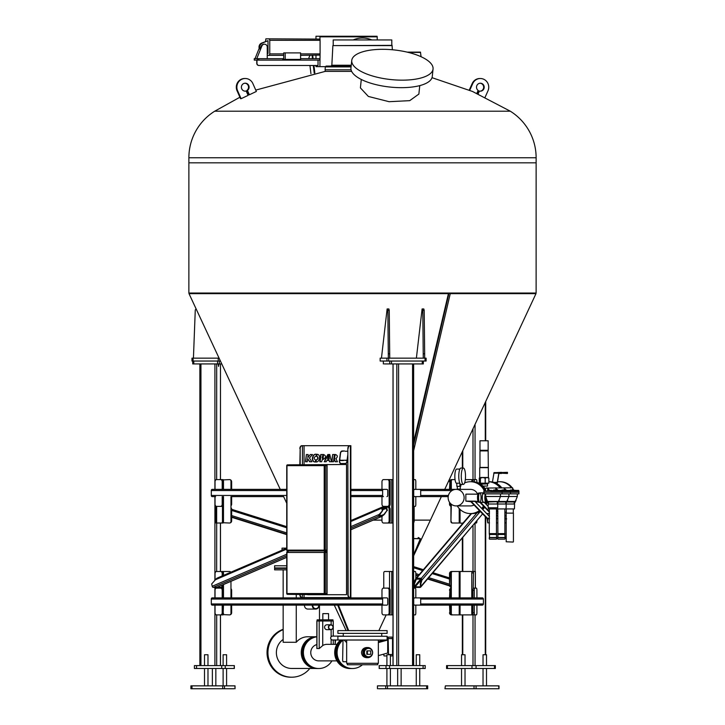<?xml version="1.0" encoding="UTF-8"?>
<svg xmlns="http://www.w3.org/2000/svg" width="725" height="725" viewBox="0 0 725 725"><rect width="100%" height="100%" fill="white"/><g stroke="black" fill="none" stroke-linecap="round" stroke-linejoin="round"><path stroke-width="1.09" d="M343.26 636.106L332.548 636.106A1.948 1.876 90 0 0 330.663 638.054A1.948 1.876 90 0 0 332.548 639.994L335.149 639.994L335.149 644.335L333.273 644.335L333.273 639.994L333.264 644.335L326.93 644.335A8.265 7.984 -90 0 0 322.734 645.567L319.19 648.603L316.852 648.431L316.852 621.008L333.264 621.008L333.264 636.106M335.358 639.994L337.904 639.994M335.566 639.994L335.149 644.335L336.935 644.335M486.502 665.604L486.502 654.748L483.031 654.748L483.031 665.604M486.502 685.859L486.502 668.495L483.031 668.495L483.031 685.859M465.024 665.604L465.024 654.748L461.544 654.748L461.544 665.604L461.544 654.748M465.024 685.859L465.024 668.495L461.544 668.495L461.544 685.859M207.921 654.748L204.568 654.748M207.921 668.495L204.568 668.495M226.526 654.748L223.173 654.748M226.526 668.495L223.173 668.495M215.787 668.495L212.434 668.495M390.394 665.604L390.394 654.748L386.914 654.748L386.914 665.604M390.394 685.859L390.394 668.495L386.914 668.495L386.914 685.859M401.133 685.859L401.133 668.495L397.663 668.495L397.663 685.859M419.739 665.604L419.739 654.748L416.268 654.748L416.268 665.604M419.739 685.859L419.739 668.495L416.268 668.495L416.268 685.859M423.808 308.95L422.412 308.95L423.808 308.95L424.179 310.336L422.784 310.336L422.104 308.95L416.386 358.15M413.64 442.014L448.567 293.036L534.678 293.036L535.983 293.652L535.15 293.652M381.975 520.106L373.248 520.106M351.96 520.106L350.864 520.106M413.64 555.785L430.414 520.106L414.138 520.106M413.64 444.824L448.947 293.362L450.252 293.652L413.64 450.733M450.252 293.652L535.983 293.652L444.198 490.535M190.602 293.652L189.841 293.652M280.249 489.375L189.007 293.652L448.213 293.652M388.872 308.95L387.467 308.95L388.872 308.95L389.243 310.336L387.848 310.336L387.123 308.95L381.45 358.15M533.845 293.036L531.362 293.036M527.265 293.036L521.574 293.036M514.351 293.036L505.651 293.036M495.601 293.036L484.228 293.036M471.739 293.036L458.109 293.036M443.673 293.036L428.321 293.036M412.48 293.036L396.058 293.036M379.365 293.036L362.491 293.036M345.589 293.036L328.914 293.036M312.511 293.036L296.616 293.036M281.318 293.036L266.854 293.036M253.252 293.036L240.754 293.036M229.39 293.036L219.34 293.036M210.64 293.036L203.426 293.036M197.726 293.036L196.239 293.036M196.131 293.036L193.62 293.036M190.666 293.036L213.25 293.036M257.81 293.036L448.567 293.036M448.92 293.362L413.64 444.76M388.337 358.15L387.848 310.336M389.733 358.15L389.243 310.336M381.223 361.041L380.154 361.041L380.154 358.15L426.119 358.15L426.119 361.041L422.584 361.041L423.327 361.041L423.327 363.932L384.395 363.932M423.273 358.15L422.784 310.336M191.98 358.15L191.98 361.041L191.98 358.15L219.077 358.15L193.43 358.15L195.261 310.336A1.45 1.396 -90 0 1 196.176 309.04M191.98 361.041L220.418 361.041M350.864 529.739L382.329 516.209L378.559 516.282L379.184 514.451L350.864 526.631M286.737 557.28L216.739 587.395L213.259 587.395A1.16 0.779 -113.3 0 1 212.198 586.289L211.691 583.942L216.73 578.296L286.737 548.173M350.864 529.694L382.039 516.282L384.295 514.451L386.951 510.563L383.888 514.451L381.767 515.366M387.358 510.563L386.851 508.207A1.16 0.779 66.7 0 0 385.8 507.101L382.32 507.101A1.16 0.779 66.7 0 0 381.74 508.207L350.864 521.493M382.9 515.33L379.284 515.366L382.655 510.563L379.184 514.451M386.951 510.563L385.917 507.654L382.329 507.672L382.655 510.563M382.764 515.366L383.888 514.451M382.247 510.563L381.74 508.207M390.159 509.267L389.135 509.267A2.166 1.532 -90 0 0 387.603 507.101L388.618 507.101A2.166 1.532 90 0 1 389.542 507.536A2.166 1.532 90 0 1 390.159 509.267L390.159 520.84A2.166 1.532 90 0 1 389.542 522.58A2.166 1.532 90 0 1 388.618 523.015L383.507 523.015A2.166 1.532 -90 0 1 381.975 520.84L381.975 516.354M393.022 523.015L387.603 523.015A2.166 1.532 -90 0 0 389.135 520.84L390.159 520.84M389.135 509.267L389.135 520.84M385.8 507.101L388.618 507.101M450.941 587.286A2.166 2.093 -90 0 1 449.518 585.229L449.518 573.656A2.166 2.093 -90 0 1 451.621 571.481L459.215 571.481L459.215 599.049M230.967 496.607L230.967 521.565A1.45 1.396 90 0 1 229.571 523.015L229.172 523.015A1.45 1.396 -90 0 1 229.191 523.015L223.064 522.725M420.781 587.042L482.134 514.451L421.017 586.289A1.16 1.069 -139.6 0 1 419.983 587.395L415.235 587.395A1.16 1.069 40.4 0 1 414.029 586.289L413.839 583.942L414.401 583.942L416.34 579.139L421.098 579.139L420.264 583.942L420.826 583.942L421.95 580.045L421.361 578.224L416.603 578.224L414.963 580.045L413.839 583.942M420.446 586.244L419.938 586.842A0.58 0.535 -139.6 0 0 420.455 586.289L420.264 583.942M416.295 579.139L415.516 580.045L416.34 579.139M414.401 583.942L414.582 586.289A0.58 0.535 40.4 0 0 415.189 586.842L419.938 586.842M420.826 583.942L421.017 586.289M482.37 513.617L482.134 514.451M476.352 523.015L475.247 523.015L476.352 523.015A2.166 0.562 90 0 0 476.914 521.058M382.628 599.049L382.628 603.961A1.16 0.816 90 0 0 383.443 605.121L212.135 605.121A1.16 0.816 -90 0 1 211.31 603.961L211.31 599.049A1.16 0.816 -90 0 1 212.135 597.889L383.443 597.889A1.16 0.816 90 0 0 382.628 599.049L211.31 599.049M383.443 605.121L215.606 605.121A1.16 0.816 90 0 0 215.615 605.121L386.923 605.121L215.606 605.121M212.135 597.889L386.923 597.889A1.16 0.816 90 0 1 387.739 599.049L387.739 603.961A1.16 0.816 -90 0 1 386.923 605.121M390.159 590.295L389.135 590.295A2.166 1.532 -90 0 0 387.603 588.12L388.618 588.12A2.166 1.532 90 0 1 389.542 588.564A2.166 1.532 90 0 1 390.159 590.295L390.159 612.716A2.166 1.532 90 0 1 389.542 614.447A2.166 1.532 90 0 1 388.618 614.891L383.507 614.891A2.166 1.532 -90 0 1 381.975 612.716L381.975 605.121M393.022 614.891L387.603 614.891A2.166 1.532 -90 0 0 389.135 612.716L390.159 612.716M389.135 590.295L389.135 612.716M387.603 588.12L383.507 588.12A2.166 1.532 -90 0 0 381.975 590.295L381.975 597.889M222.203 590.295A2.166 1.532 -90 0 0 220.663 588.12L221.687 588.12A2.166 1.532 90 0 1 222.457 588.41A2.166 1.532 90 0 1 223.218 590.295L222.203 590.295L222.203 597.889M215.035 597.889L215.035 590.295A2.166 1.532 -90 0 1 216.576 588.12L221.687 588.12M223.218 605.121L223.218 612.716A2.166 1.532 90 0 1 221.687 614.891L216.576 614.891A2.166 1.532 -90 0 1 215.035 612.716L215.035 605.121M221.687 614.891L220.663 614.891A2.166 1.532 -90 0 0 222.203 612.716L223.218 612.716M222.203 605.121L222.203 612.716M215.615 496.607L212.135 496.607A1.16 0.816 -90 0 1 211.31 495.456L211.31 490.535A1.16 0.816 -90 0 1 212.135 489.375L286.737 489.375L212.135 489.375M383.443 496.607L350.864 496.607L383.443 496.607A1.16 0.816 90 0 1 382.628 495.456L382.628 490.535L350.864 490.535M382.628 490.535A1.16 0.816 90 0 1 383.443 489.375L386.923 489.375A1.16 0.816 90 0 1 387.739 490.535L387.739 495.456A1.16 0.816 -90 0 1 386.923 496.607M383.443 489.375L350.864 489.375L383.443 489.375M393.022 479.606L388.618 479.606A2.166 1.532 90 0 1 389.542 480.05A2.166 1.532 90 0 1 390.159 481.781L390.159 504.201A2.166 1.532 90 0 1 389.542 505.941A2.166 1.532 90 0 1 388.618 506.376L383.507 506.376A2.166 1.532 -90 0 1 381.975 504.201L381.975 496.607M383.507 506.376L387.603 506.376A2.166 1.532 -90 0 0 389.135 504.201L390.159 504.201M390.159 481.781L389.135 481.781L389.135 504.201M389.135 481.781A2.166 1.532 -90 0 0 387.603 479.606L388.618 479.606M381.975 489.375L381.975 481.781A2.166 1.532 -90 0 1 383.507 479.606L387.603 479.606M222.203 481.781A2.166 1.532 -90 0 0 220.663 479.606L221.687 479.606A2.166 1.532 90 0 1 223.218 481.781L222.203 481.781L222.203 489.375M215.035 489.375L215.035 481.781A2.166 1.532 -90 0 1 216.576 479.606L222.457 479.606A1.45 1.024 90 0 1 223.481 481.056L223.137 481.056M220.436 571.481L220.436 523.015L216.693 523.015L221.433 523.015A1.45 1.024 -90 0 0 222.457 521.565L222.457 506.086A2.166 1.532 90 0 1 221.687 506.376L216.576 506.376A2.166 1.532 -90 0 1 215.035 504.201L215.035 496.607M216.576 506.376L217.6 506.376A2.166 1.532 90 0 1 217.591 506.376L220.663 506.376A2.166 1.532 -90 0 0 222.203 504.201L223.218 504.201A2.166 1.532 90 0 1 222.457 506.086M222.203 496.607L222.203 504.201M462.777 523.377L460.058 523.015L460.058 509.403M462.777 654.748L462.777 614.891L472.999 614.891L472.999 665.604M199.919 665.604L199.873 363.932L218.189 363.932L218.56 366.442L218.941 363.932L220.482 363.932L220.436 479.606M216.576 614.891L217.6 614.891A2.166 1.532 90 0 1 217.591 614.891L220.436 614.891L220.436 665.604M218.941 363.932L218.243 363.932M393.068 665.604L393.068 363.932L413.64 363.932L413.585 665.604M230.967 505.796A2.166 2.093 90 0 0 231.637 504.201L231.637 496.607L283.629 496.607L286.737 503.286M430.414 520.106L441.362 496.607L448.204 496.607L419.567 496.607A1.16 1.115 -90 0 0 420.69 495.456L420.69 490.535A1.16 1.115 -90 0 0 419.567 489.375L414.818 489.375A1.16 1.115 -90 0 0 413.703 490.535L413.703 495.456A1.16 1.115 90 0 0 414.818 496.607L419.567 496.607M231.637 496.607L283.629 496.607M441.362 496.607L414.818 496.607M450.941 489.375L450.941 481.056A1.45 1.396 -90 0 1 452.346 479.606L451.992 479.606A2.166 2.093 90 0 0 449.899 481.781L449.518 489.375M449.518 481.781A2.166 2.093 -90 0 1 451.621 479.606L451.621 479.606M450.941 506.258A2.166 2.093 -90 0 1 449.518 504.201L449.899 504.201A2.166 2.093 90 0 0 450.941 506.086L450.941 503.929M449.518 502.289L449.518 504.201M477.657 494.151A8.265 7.984 -90 0 0 470.416 489.375L456.116 489.375A8.265 7.984 90 0 1 464.118 497.64A8.265 7.984 90 0 1 456.125 505.914A8.265 7.984 90 0 1 448.141 497.64A8.265 7.984 90 0 1 456.125 489.375L419.567 489.375M472.927 481.056L471.776 481.056L472.156 479.606L476.352 479.606A2.166 0.562 90 0 1 476.914 481.781L476.914 482.415M472.899 481.735A2.166 0.562 -90 0 1 473.461 479.606L474.857 479.606A2.166 0.562 90 0 0 474.295 481.781L473.661 481.781M471.776 481.056L471.776 481.726M472.156 479.606L465.323 479.606M459.215 508.551L459.215 523.015L460.058 523.015M451.322 489.375L451.322 481.056A1.45 1.396 90 0 1 452.717 479.606L455.055 479.606M459.215 523.015L452.346 523.015A1.45 1.396 -90 0 1 450.941 521.565L450.941 506.086M450.941 521.565L451.322 504.247M451.322 521.565A1.45 1.396 90 0 0 452.717 523.015L452.346 523.015M449.899 481.781L449.899 489.375M449.899 502.815L449.899 504.201M413.64 479.66A2.166 0.562 90 0 1 413.757 479.606L415.253 479.606A2.166 0.562 90 0 1 415.815 481.781L415.815 489.375M413.857 506.376L415.253 506.376A2.166 0.562 90 0 0 415.815 504.201L415.815 496.607M383.761 506.376L383.761 507.101M385.809 523.015L384.785 523.015L385.809 523.015M413.64 523.015L414.138 521.565L414.138 506.376M384.531 523.015L383.507 523.015L384.531 523.015M223.064 479.896L229.571 479.606A1.45 1.396 90 0 1 230.967 481.056L230.967 489.375M217.69 523.015L223.064 523.015M216.068 479.606L216.666 479.606L216.693 363.932M216.068 571.481L216.666 571.481L216.693 523.015L216.068 523.015M222.457 521.565L223.481 521.565L223.481 496.607M223.481 489.375L223.481 481.056M223.481 521.565A1.45 1.024 90 0 1 222.457 523.015L222.448 523.015M223.064 479.606L222.457 479.606M223.218 481.781L223.218 489.375M223.218 496.607L223.218 504.201M231.637 489.375L231.637 481.781A2.166 2.093 90 0 0 229.68 479.615M229.68 523.006A2.166 2.093 90 0 0 231.637 520.84L231.637 509.267A2.166 2.093 90 0 0 230.967 507.672M383.761 588.12L383.761 572.931A1.45 1.024 -90 0 1 384.785 571.481L393.022 571.481M231.637 605.121L334.288 605.121L231.637 605.121L334.288 605.121L231.637 605.121L231.637 612.716A2.166 2.093 90 0 1 229.68 614.882M413.857 614.891L415.253 614.891A2.166 0.562 90 0 0 415.815 612.716L415.815 605.121L449.518 605.121L415.815 605.121L449.518 605.121L449.899 612.716A2.166 2.093 90 0 0 451.992 614.891L452.346 614.891A1.45 1.396 -90 0 1 450.941 613.441L450.941 605.121M450.941 597.889L450.941 588.41A2.166 2.093 90 0 0 449.899 590.295L449.518 597.889M449.518 590.295A2.166 2.093 -90 0 1 450.941 588.238M451.621 614.891L451.621 614.891A2.166 2.093 -90 0 1 449.518 612.716M419.567 605.121A1.16 1.115 -90 0 0 420.69 603.961L420.69 599.049A1.16 1.115 -90 0 0 419.567 597.889L414.818 597.889A1.16 1.115 -90 0 0 413.703 599.049L413.703 603.961A1.16 1.115 90 0 0 414.818 605.121L482.279 605.121A1.16 1.115 90 0 0 483.394 603.961L483.394 599.049L420.69 599.049M477.521 605.121L414.818 605.121L477.521 605.121M419.567 597.889L482.279 597.889A1.16 1.115 90 0 1 483.394 599.049M474.295 612.716A2.166 0.562 90 0 0 474.857 614.891L473.461 614.891A2.166 0.562 -90 0 1 472.899 612.716L474.295 612.716L474.295 605.121M474.694 614.891L473.461 614.891M474.957 614.891L476.352 614.891A2.166 0.562 90 0 0 476.914 612.716L476.914 605.121M475.292 588.12L475.373 571.481L473.552 571.481L473.18 588.41A2.166 0.562 -90 0 1 473.461 588.12L476.352 588.12A2.166 0.562 90 0 1 476.914 590.295L476.914 597.889M473.461 588.12L474.857 588.12A2.166 0.562 90 0 0 474.295 590.295L472.899 590.295A2.166 0.562 -90 0 1 473.18 588.41M474.295 597.889L474.295 590.295M473.18 572.931L471.776 572.931L472.156 571.481L473.552 571.481L459.215 571.481M471.776 572.931L471.776 599.049M471.776 605.121L471.776 613.441L472.927 613.441M472.156 614.891L473.552 614.891L472.156 614.891L471.776 613.441M459.215 605.121L459.215 614.891L473.896 614.891M459.215 614.891L452.717 614.891A1.45 1.396 90 0 1 451.322 613.441L451.322 605.121M450.941 588.41L450.941 572.931A1.45 1.396 -90 0 1 452.346 571.481L452.717 571.481A1.45 1.396 90 0 0 451.322 572.931L450.941 572.931M451.322 599.049L451.322 572.931M472.899 612.716L472.899 605.121M472.899 597.889L472.899 590.295M449.899 590.295L449.899 597.889M449.899 605.121L449.899 612.716M451.992 571.481L451.992 571.481A2.166 2.093 90 0 0 449.899 573.656L449.518 573.656M449.518 585.229L449.899 573.656M449.899 585.229A2.166 2.093 90 0 0 450.941 587.105M413.64 588.12L415.253 588.12A2.166 0.562 90 0 1 415.815 590.295L415.815 597.889M413.64 614.836A2.166 0.562 90 0 0 413.757 614.891L415.253 614.891M385.809 614.891L384.785 614.891M414.138 588.12L414.138 587.395M384.531 614.891L383.507 614.891M415.815 578.577L415.815 573.656A2.166 0.562 90 0 0 415.253 571.481L413.757 571.481A2.166 0.562 90 0 0 413.64 571.536M230.967 605.121L230.967 613.441A1.45 1.396 90 0 1 229.571 614.891L229.172 614.891A1.45 1.396 -90 0 1 229.191 614.891L223.064 614.601M230.967 581.323L230.967 597.889M230.795 572.243A1.45 1.396 90 0 0 229.571 571.481L222.448 571.481A1.45 1.024 90 0 1 223.481 572.931L223.137 572.931M217.69 614.891L223.064 614.891M216.693 665.604L216.693 614.891L216.068 614.891M222.457 588.41L222.457 587.105A2.166 1.532 90 0 1 221.687 587.395L217.6 587.395A2.166 1.532 90 0 1 217.591 587.395L220.663 587.395A2.166 1.532 -90 0 0 222.203 585.229L222.203 585.102M223.137 613.441L223.481 605.121M223.481 597.889L223.481 584.549M223.481 575.387L223.481 572.931M223.481 613.441A1.45 1.024 90 0 1 222.457 614.891L222.448 614.891M222.457 571.481L221.687 571.481A2.166 1.532 90 0 1 223.218 573.656L222.203 573.656A2.166 1.532 -90 0 0 220.663 571.481L216.576 571.481A2.166 1.532 -90 0 0 215.035 573.656L215.035 579.71M223.218 590.295L223.218 597.889M231.637 597.889L231.637 590.295A2.166 2.093 90 0 0 230.967 588.7M222.203 585.229L223.218 585.229L223.218 584.658M223.218 575.496L223.218 573.656M223.218 585.229A2.166 1.532 90 0 1 222.457 587.105M222.203 575.94L222.203 573.656M389.733 353.809L388.337 353.809M424.669 358.15L424.669 353.809L423.273 353.809M424.669 353.809L424.179 310.336M383.371 363.932L383.326 361.041L422.584 361.041M380.199 361.041L391.165 361.041M381.314 668.495L379.175 668.495L379.175 665.604L425.24 665.604L425.14 668.495M378.522 688.75L427.714 688.75L427.659 685.859L427.714 688.75M377.498 688.75L377.444 685.859L427.714 685.859M379.175 668.495L425.24 668.495M192.787 361.041L192.732 363.932L221.768 363.932M194.499 665.604L234.338 665.604L234.338 668.495L232.19 668.495M234.982 688.75L234.982 685.859L190.911 685.859L190.911 688.75L233.967 688.75M194.499 668.495L234.338 668.495M446.582 668.495L447.425 668.495L446.582 668.495L446.582 665.604L495.338 665.604L495.338 668.495L494.486 668.495L495.338 668.495M498.582 685.859L498.999 688.75L444.96 688.75L445.377 685.859L498.999 685.859L498.999 688.75M444.96 688.75L445.377 685.859M447.425 665.604L447.425 668.495L494.486 668.495L494.486 665.604M188.881 157.76A54.864 54.864 0 0 1 214.709 111.206L510.3 111.206A54.864 54.864 0 0 1 536.128 157.76L536.119 293.036L188.872 293.036L188.881 157.76L536.128 157.76M244.968 91.151A3.978 3.843 -90 0 0 245.63 91.042L246.192 91.042A3.978 3.843 -90 0 1 241.751 88.84A3.978 3.843 -90 0 1 245.249 83.203A3.978 3.843 -90 0 1 247.461 90.435L249.382 94.767L256.369 91.45L252.871 83.565A8.682 8.383 90 0 0 245.249 78.499A8.682 8.383 90 0 0 237.628 90.806L241.126 98.691L248.113 95.374L246.192 91.042M244.968 83.212A3.978 3.843 -90 0 1 246.899 90.435L247.461 90.435M419.766 85.623L418.869 94.069L409.725 100.648L389.089 101.699L368.373 96.443L360.397 87.897L361.286 79.451M433.052 69.029L432.263 76.533A40.872 14.899 -174 0 1 395.768 87.517A40.872 14.899 -174 0 1 352.132 72.237A40.872 14.899 -174 0 1 350.963 67.951L351.752 60.447A40.872 14.899 6 0 0 352.921 64.733A40.872 14.899 6 0 0 396.557 80.013A40.872 14.899 6 0 0 433.052 69.029A40.872 14.899 6 0 0 431.882 64.733A40.872 14.899 6 0 0 388.247 49.463A40.872 14.899 6 0 0 351.752 60.447M255.762 90.09L325.172 71.394L351.652 71.394M333.21 45.367L333.21 39.938L391.799 39.938L391.799 45.367M392.134 45.612L332.875 45.612L392.089 45.367L392.352 49.762M188.872 162.826L536.128 162.826M267.253 53.541L268.005 53.541L267.253 53.215M257.484 58.68L258.807 58.68L258.807 60.121L257.484 60.121L257.484 58.68L256.768 58.68L261.879 45.992A2.891 2.791 -90 0 1 264.453 44.207L263.954 44.207A2.891 2.791 90 0 0 261.372 45.992L260.166 48.974L259.423 48.974A4.341 4.196 -90 0 1 261.598 43.092L268.005 40.663L268.005 53.541M260.166 48.974A4.341 4.196 -90 0 1 262.341 43.092L268.005 40.663M267.253 55.345L269.392 55.345L269.763 53.904L269.763 40.301L269.392 38.851L265.867 38.851L265.495 41.416M319.906 36.83L319.752 36.25L377.054 36.25L377.208 36.83L319.906 36.83L320.078 40.301L269.763 40.301M315.973 38.851L315.973 36.25L319.752 36.25M269.392 38.851L319.906 39.096M259.061 65.477L258.87 65.477A2.166 2.093 -90 0 1 256.777 63.302L256.958 63.302A2.166 2.093 90 0 0 259.061 65.477L318.03 65.477L318.03 60.121M258.807 60.121L319.816 60.121L319.816 58.68L300.585 58.68M300.585 53.904L320.078 53.904L319.906 66.637L315.973 66.637L315.973 65.477M315.973 58.68L315.973 55.345M319.906 55.109L300.585 55.345M256.768 58.68L254.257 58.68L254.257 60.121L257.484 60.121M351.081 66.881L325.28 66.881L326.15 66.057L351.163 66.057M325.28 66.881L325.126 69.818L351.081 69.818M362.364 38.026L362.364 38.026A23.825 23.825 0 0 0 353.157 39.938M319.906 66.637L325.326 66.637M377.208 36.83L377.208 39.938M258.807 58.68L282.777 58.68L282.777 59.396L285.215 59.396L285.215 52.889L283.711 52.889L283.711 58.68L282.777 58.68M256.958 63.302L256.958 60.121M256.777 60.121L256.777 63.302M320.078 53.904L320.078 40.301M283.711 55.345L269.392 55.345M264.453 44.207A2.891 2.791 -90 0 1 267.253 47.098L267.253 58.68M255.01 58.68L259.178 48.321M285.215 59.396L300.585 59.396L300.585 52.889L285.215 52.889M407.341 52.173L420.446 52.109L421.08 56.74M308.977 57.447L310.055 55.345M246.899 90.435L248.82 94.767L249.382 94.767M245.249 78.499L244.688 78.499A8.682 8.383 90 0 0 237.066 90.806L240.564 98.691L241.126 98.691M337.904 630.614L387.105 630.614L387.105 633.36L337.904 633.36L337.904 630.614M380.987 641.824A5.066 1.314 90 0 1 381.468 641.462A5.066 1.314 90 0 1 381.776 641.607M362.391 664.762A15.914 15.37 -90 0 1 352.468 668.522A15.914 15.37 -90 0 1 337.098 652.609A15.914 15.37 -90 0 1 343.016 640.057L342.635 660.276L343.007 661.717L346.659 661.717M352.468 668.522L351.643 668.522A15.914 15.37 -90 0 1 336.273 652.609A15.914 15.37 -90 0 1 342.236 640.021M372.55 652.609A4.196 4.051 90 0 0 368.499 648.413A4.196 4.051 90 0 0 364.439 652.609A4.196 4.051 90 0 0 368.499 656.805A4.196 4.051 90 0 0 372.55 652.609M368.499 648.413L367.747 648.413A4.196 4.051 90 0 0 363.696 652.609A4.196 4.051 90 0 0 367.747 656.805L368.499 656.805M362.853 652.609A5.066 4.894 -90 0 1 367.747 647.543A5.066 4.894 -90 0 1 372.641 652.609A5.066 4.894 -90 0 1 367.747 657.666A5.066 4.894 -90 0 1 362.853 652.609M367.747 657.666L366.605 657.666C363.56 657.367 361.857 655.681 361.503 652.609C361.857 649.528 363.56 647.842 366.605 647.543L367.747 647.543M377.698 663.312L377.698 664.762L347.311 664.762L347.311 663.312M368.871 636.26L337.904 636.26L337.904 640.021L387.105 640.021L387.105 636.26L368.871 636.26M378.35 640.021L378.35 663.312L346.659 663.312L346.659 640.021M333.011 627.225A2.22 2.148 90 0 0 330.863 625.004A2.22 2.148 90 0 0 328.715 627.225A2.22 2.148 90 0 0 330.863 629.454A2.22 2.148 90 0 0 333.011 627.225M328.398 627.225A2.438 2.356 -90 0 1 330.745 624.787A2.438 2.356 -90 0 1 333.101 627.225A2.438 2.356 -90 0 1 330.745 629.662A2.438 2.356 -90 0 1 328.398 627.225M330.745 624.787L326.93 624.787A2.438 2.356 90 0 0 324.573 627.225A2.438 2.356 90 0 0 326.93 629.662L330.745 629.662M322.833 619.848L322.833 613.631L328.552 613.631L328.552 619.848M331.905 660.874A15.914 15.37 -90 0 1 318.764 668.522L317.94 668.522A15.914 15.37 -90 0 1 302.57 652.609A15.914 15.37 -90 0 1 316.852 636.731A15.914 15.37 90 0 0 302.379 652.609A15.914 15.37 90 0 0 317.758 668.522A15.914 15.37 90 0 0 317.849 668.522M318.764 668.522A15.914 15.37 -90 0 1 303.394 652.609A15.914 15.37 -90 0 1 316.852 636.813M351.272 668.513A15.914 15.37 -90 0 1 350.9 668.522L350.075 668.522A15.914 15.37 -90 0 1 334.696 652.609A15.914 15.37 -90 0 1 340.668 640.021M350.9 668.522A15.914 15.37 -90 0 1 335.521 652.609A15.914 15.37 -90 0 1 341.493 640.021M336.935 660.874L318.764 660.874A8.265 7.984 -90 0 1 316.852 644.579M312.847 605.121A3.063 2.954 90 0 0 315.774 608.638A3.063 2.954 90 0 0 318.692 605.121M319.009 605.121A3.498 3.371 -90 0 1 315.656 609.072A3.498 3.371 -90 0 1 312.312 605.121M304.527 605.121A3.498 3.371 90 0 0 307.871 609.072L315.656 609.072M309.856 668.459A24.596 23.762 -90 0 1 291.695 677.204L290.798 677.204A24.596 23.762 -90 0 1 267.036 652.609A24.596 23.762 -90 0 1 283.158 629.318M291.695 677.204A24.596 23.762 -90 0 1 267.933 652.609A24.596 23.762 -90 0 1 283.158 629.653M316.852 636.686L316.635 636.686A15.914 15.37 90 0 0 301.256 652.609A15.914 15.37 90 0 0 316.635 668.522L317.758 668.522M283.158 605.121L283.158 642.268L296.262 642.268A15.85 15.307 -90 0 1 307.871 636.758L315.239 636.758M315.239 668.459L291.695 668.459A15.85 15.307 -90 0 1 276.379 652.609A15.85 15.307 -90 0 1 283.158 639.45M381.975 520.133L373.194 520.133M351.906 520.133L350.864 520.133M338.421 605.121L348.698 630.614M430.206 520.133L414.138 520.133M283.158 569.841L283.158 597.889M296.262 594.708L296.262 597.889M296.262 605.121L296.262 642.268M319.48 605.121L319.48 619.848M286.737 568.391L274.621 568.391L274.621 569.841L286.737 569.841M332.911 619.848L317.124 619.848L317.206 621.008M366.823 650.869L366.823 654.34L370.738 654.34L370.738 650.869L366.823 650.869M367.385 650.869L367.385 654.34M346.659 642.649L344.112 640.021M417.827 538.584L418.289 537.497L420.328 538.738L413.64 538.648M418.289 537.497L420.101 538.612L413.64 538.53M347.982 630.614L337.723 605.121M483.838 493.743L483.838 492.293L518.928 492.293L518.928 493.879L485.451 493.879L485.587 495.447A4.051 1.051 90 0 0 485.551 499.579A4.051 1.051 90 0 0 486.475 501.691L487.816 501.682M485.451 493.879L485.36 493.879A4.558 1.178 90 0 0 484.898 498.99A4.558 1.178 90 0 0 486.022 502.198L483.457 502.198A4.558 1.178 90 0 1 482.27 497.64A4.558 1.178 90 0 1 483.457 493.091L483.457 493.091M488.84 513.563A15.914 15.37 -90 0 0 488.913 513.563L489.466 513.563L488.913 513.563A15.914 15.37 -90 0 0 489.466 513.545A15.914 15.37 90 0 1 488.768 513.563L487.943 513.563A15.914 15.37 90 0 1 486.593 513.499M489.466 513.481A15.914 15.37 90 0 1 487.943 513.563M460.882 468.06L463.402 468.06L460.882 468.06A8.174 2.112 90 0 0 458.771 476.234A8.174 2.112 90 0 0 460.882 484.409L463.402 484.409A8.174 2.112 90 0 0 465.513 476.234A8.174 2.112 90 0 0 463.402 468.06L463.402 468.06A8.174 2.112 90 0 0 461.281 476.234A8.174 2.112 90 0 0 463.402 484.409M456.696 483.403L456.696 483.403A7.159 1.858 90 0 1 454.838 476.234A7.159 1.858 90 0 1 456.696 469.075L459.868 469.075L456.696 469.075M457.285 486.366L460.293 486.366L460.293 489.067L457.285 489.067L457.285 486.366M464.625 482.904A15.914 15.37 90 0 1 470.416 481.726L471.241 481.726A15.914 15.37 90 0 1 484.934 490.408M460.737 485.279A15.914 15.37 90 0 1 461.87 484.409M470.416 481.726A15.914 15.37 90 0 1 484.119 490.435L485.306 490.408A15.914 15.37 -90 0 0 471.612 481.726A15.914 15.37 -90 0 0 471.422 481.726M485.514 489.275A15.914 15.37 -90 0 0 472.437 481.726L471.612 481.726M474.503 501.138L470.561 501.138A0.87 0.843 90 0 1 471.159 501.392L487.463 518.275A0.87 0.843 90 0 1 487.707 518.892L487.707 522.87L489.466 522.87M499.724 539.164L504.817 539.164L499.724 539.164M504.817 539.164L497.948 539.164M497.885 508.932L506.014 508.932L497.767 508.932L497.885 533.618L504.881 533.618L505.071 534.252L497.694 534.252L505.071 533.817M504.881 537.506L497.885 537.506L497.885 534.47L504.881 534.47L505.071 537.723L497.694 537.723L497.694 538.738M488.179 507.772L497.731 507.772L488.179 507.772L488.179 504.011L514.587 504.011L514.442 508.932L505.18 508.932L514.442 508.932M487.291 502.271L487.127 502.271A4.631 1.196 90 0 1 486.611 501.818M466.302 501.029A3.498 0.906 -90 0 1 466.075 501.138A3.498 0.906 -90 0 1 465.849 501.029L465.849 494.26A3.498 0.906 -90 0 1 466.075 494.151L477.92 494.151M493.852 539.164L489.52 539.164L493.852 539.164M496.398 539.164L489.52 539.164M489.583 533.618L496.453 533.618L496.643 534.252L489.266 534.252L496.643 533.817M496.453 537.506L489.466 537.506L489.466 534.47L496.453 534.47L496.643 537.723L489.266 537.723L489.266 538.738M518.928 493.879L483.847 493.879L484.155 493.091M483.82 493.091A4.776 1.233 90 0 0 483.457 492.873A4.776 1.233 90 0 0 482.216 497.64A4.776 1.233 90 0 0 483.457 502.416L483.457 502.416A4.776 1.233 90 0 0 483.82 502.198M483.457 502.416L479.823 502.416A4.776 1.233 90 0 0 481.056 497.64A4.776 1.233 90 0 0 479.823 492.873L479.823 492.873A4.776 1.233 90 0 0 478.582 497.64A4.776 1.233 90 0 0 479.823 502.416L483.457 502.416M483.457 492.873L479.823 492.873L483.457 492.873M489.466 508.932L497.586 508.932L489.339 508.932L489.266 533.817M478.699 502.271L479.515 502.271L478.699 502.271A4.631 1.196 90 0 1 477.503 497.64A4.631 1.196 90 0 1 478.699 493.018L479.515 493.018L478.699 493.018M504.881 512.783A15.914 15.37 -90 0 0 506.313 512.222M513.617 489.973A15.914 15.37 -90 0 0 512.638 488.369M512.231 487.807A15.914 15.37 -90 0 0 500.15 481.726L499.398 481.726A15.914 15.37 -90 0 0 497.54 481.844M504.881 512.512A15.914 15.37 -90 0 0 506.313 511.859M511.478 487.807A15.914 15.37 -90 0 0 499.398 481.726L500.15 481.726M496.453 511.923A15.914 15.37 -90 0 0 497.196 511.515M501.745 487.807A15.914 15.37 -90 0 0 489.665 481.726L488.913 481.726A15.914 15.37 -90 0 0 488.858 481.726A15.914 15.37 90 0 1 500.848 487.807M496.453 511.515A15.914 15.37 -90 0 0 496.915 511.234M500.993 487.807A15.914 15.37 -90 0 0 488.913 481.726L489.665 481.726M496.453 513.264A15.914 15.37 -90 0 0 497.885 513.481M501.473 473.189L507.464 473.479L507.464 472.328L498.918 472.609L497.287 482.379L496.562 483.031L495.755 483.031L497.423 482.669L498.918 473.189L501.473 473.189L498.918 473.189M496.562 483.031L497.259 483.031M496.562 482.451L494.242 482.451M501.473 473.479L498.791 473.479M501.473 472.328L496.58 472.609M498.918 472.609L494.033 472.609L498.918 472.609L494.033 472.609L492.456 481.989M487.689 505.914L487.943 505.914A8.265 7.984 -90 0 0 488.179 505.905M456.125 505.914L470.416 505.914A8.265 7.984 -90 0 0 474.05 505.008M476.479 503.023A8.265 7.984 -90 0 0 477.44 501.573M500.486 493.879L500.486 496.489L485.723 496.489L487.454 501.473L498.166 501.473L499.172 500.422L497.441 503.721L498.981 500.422M497.658 501.691L488.061 501.691L498.166 501.473M485.723 496.489L485.587 495.447M497.25 501.981L497.25 503.721M488.478 501.981L497.531 501.691M486.738 501.682L488.396 503.458M483.847 493.879L485.36 493.879M506.086 501.691L498.501 501.691L506.095 501.691L507.6 500.422L505.869 503.721L507.409 500.422M505.959 501.691L505.678 503.721M471.422 513.554A15.914 15.37 -90 0 0 471.612 513.563A15.914 15.37 -90 0 0 479.896 511.052M482.315 509.068A15.914 15.37 -90 0 0 484.2 506.784M485.75 503.902A15.914 15.37 -90 0 0 486.375 502.072M416.603 578.224L471.612 513.563L472.437 513.563A15.914 15.37 -90 0 0 480.204 511.379M482.714 509.485A15.914 15.37 -90 0 0 484.672 507.273M486.312 504.491A15.914 15.37 -90 0 0 487.146 502.271M485.968 502.198A15.914 15.37 90 0 1 485.487 503.63M483.974 506.558A15.914 15.37 90 0 1 482.134 508.877M479.751 510.898A15.914 15.37 90 0 1 471.241 513.563L470.416 513.563A15.914 15.37 90 0 1 457.276 505.914M485.143 502.198A15.914 15.37 90 0 1 484.889 503.005M483.475 506.041A15.914 15.37 90 0 1 481.708 508.442M479.406 510.554A15.914 15.37 90 0 1 470.416 513.563M459.913 483.502L459.913 486.366L456.841 486.366L456.841 483.222L459.786 483.222M459.913 486.366L460.737 486.366L460.737 484.391M480.186 483.901A15.914 15.37 90 0 1 480.947 483.466M488.858 481.753A15.914 15.37 90 0 1 500.023 487.807M332.648 454.548L334.388 454.521L333.509 461.752L331.715 461.752L332.648 454.548L332.023 461.752M309.403 457.983L311.859 461.752L309.575 461.752L307.627 458.626L307.273 461.752L305.488 461.752L306.358 454.539L308.143 454.539L307.799 457.475L310.282 454.539L312.52 454.539L309.403 457.964M307.636 594.708L346.514 594.708L346.514 464.489L288.197 464.852M347.846 594.708L348.145 594.708A2.891 2.048 90 0 0 350.193 597.599L349.885 597.599A2.891 2.048 -90 0 1 347.846 594.708L347.846 448.576A2.891 2.048 -90 0 1 349.885 445.685L304.056 445.685L304.056 464.489M304.056 594.708L304.056 597.599L350.093 597.599M315.602 460.076L315.366 461.934C310.463 462.423 312.212 453.17 316.317 454.303L316.091 456.152C313.735 457.267 313.572 458.572 315.602 460.076M334.442 457.692L334.216 459.732L335.177 461.752L337.442 461.752L335.911 458.708C337.95 456.678 337.741 455.282 335.294 454.512L334.805 454.521L334.751 457.692L334.705 455.989M316.734 454.303C321.438 454.049 319.698 462.786 315.783 461.934L316.018 460.049C318.166 458.898 318.329 457.611 316.499 456.179L316.734 454.303M322.154 457.801L322.997 454.512L320.74 454.539L319.843 461.752L321.637 461.752L322.444 459.36L322.616 457.801L322.154 457.801M320.74 454.539L322.997 454.512M322.861 459.342L323.441 459.324C326.214 457.43 326.259 455.826 323.567 454.512L322.861 459.342M328.933 458.979L328.96 454.521L329.775 454.502L331.443 461.752L329.531 461.752L329.213 460.466L328.28 460.475L328.452 458.979L329.241 458.979L328.452 458.979M326.884 460.493L326.178 461.752L324.256 461.752L327.818 454.53L328.543 454.521L327.528 458.988L328.035 458.988L327.863 460.484L326.884 460.493M339.971 459.804L339.726 459.804A1.414 0.997 -90 0 0 340.614 460.574L343.405 460.556L340.931 460.275A1.115 0.788 90 0 1 340.913 460.275L340.623 460.275A1.115 0.788 -90 0 0 340.623 460.275L343.442 460.248M339.726 459.804L339.617 460.747A2.374 1.677 -90 0 0 341.267 463.529A2.374 1.677 -90 0 0 341.276 463.529L343.07 463.511L341.276 463.81A2.673 1.894 -90 0 1 339.409 460.656L340.369 453.17A2.673 1.894 -90 0 1 342.236 450.977L344.502 450.968L342.236 451.303A2.374 1.677 -90 0 0 342.2 451.303A2.374 1.677 -90 0 0 340.551 453.252L339.844 458.97A1.115 0.788 -90 0 0 340.614 460.275L340.922 460.275M347.846 456.224L347.094 461.598A2.673 1.894 -90 0 1 345.236 463.81A2.673 1.894 -90 0 0 345.236 463.81L343.451 463.81L345.227 463.493A2.374 1.677 -90 0 0 346.885 461.517L347.003 460.52L343.858 460.248L347.039 460.221L347.846 454.611M347.846 451.222L345.191 451.258M340.868 460.574A1.414 0.997 90 0 1 340.143 460.058M342.236 450.977L344.502 450.968M341.185 451.784A2.673 1.894 90 0 1 342.535 450.977M341.575 463.81A2.673 1.894 90 0 1 340.252 463.039M343.07 463.52L341.276 463.529M329.241 458.979L328.96 454.521M328.588 460.475L328.76 458.979M329.839 461.752L329.213 460.466M329.775 454.512L329.268 454.521M323.169 459.333L323.413 454.512M320.151 461.752L321.039 454.539M316.091 461.897L316.327 460.049C318.474 458.898 318.638 457.611 316.807 456.179L317.033 454.339M335.476 461.752L334.515 459.732L334.751 457.692M335.458 454.512L334.805 454.521M335.013 455.989L335.113 454.521M316.626 454.303C312.52 453.17 310.771 462.423 315.674 461.934M310.282 454.539L307.817 457.475M305.796 461.752L306.358 454.539M309.883 461.752L307.627 458.626M328.035 458.988L327.528 458.988M328.543 454.53L327.818 454.53M324.555 461.752L328.126 454.53M334.388 454.53L332.947 454.548M347.039 460.221L343.858 460.248M346.686 462.84A2.374 1.677 90 0 1 345.535 463.493L343.487 463.511M326.821 593.548L326.821 552.459L325.335 552.459L325.335 593.548L326.821 593.548A0.797 0.562 90 0 1 326.259 594.346L289.012 594.346M324.773 551.662L326.259 551.662L324.773 551.662A0.797 0.562 -90 0 0 324.211 552.459L286.973 552.459L286.973 593.548L324.211 593.548L324.211 552.459L325.335 552.459A0.797 0.562 -90 0 0 324.773 551.662L326.259 551.662A0.797 0.562 90 0 1 326.821 552.459M288.197 594.346L327.075 594.708L327.075 464.489M288.197 550.937L288.197 551.662M326.259 464.852L324.773 464.852A0.797 0.562 -90 0 0 324.211 465.649L286.973 465.649L286.973 550.139L324.211 550.139L324.211 465.649L325.335 465.649A0.797 0.562 -90 0 0 324.773 464.852L326.259 464.852A0.797 0.562 90 0 1 326.821 465.649L325.335 465.649L325.335 550.139L326.821 550.139L326.821 465.649M326.821 550.139A0.797 0.562 90 0 1 326.259 550.937L289.012 550.937M299.86 448.576A2.891 2.048 -90 0 1 301.908 445.685L302.216 445.685A2.891 2.048 90 0 0 300.168 448.576L299.86 464.489M301.908 597.599L301.908 597.599A2.891 2.048 -90 0 1 299.86 594.708L300.168 594.708A2.891 2.048 90 0 0 302.216 597.599L302.416 594.708M300.168 448.576L300.168 464.489M348.145 594.708L347.846 448.576M302.216 445.685L304.056 445.685M349.885 597.599L350.864 597.599L350.402 597.599L350.402 445.685L350.864 445.685L350.864 597.599M304.056 597.599L302.416 597.599M348.154 448.576A2.891 2.048 90 0 1 350.193 445.685L350.402 445.685M327.075 594.708L346.514 594.708M286.737 565.79L274.621 565.79L274.621 567.956L286.737 567.956M282.034 550.193L282.034 548.136L286.737 548.136M513.137 542.064L506.195 541.774L506.195 513.128L513.427 513.128L513.427 541.774M514.514 501.691L506.929 501.691L514.514 501.691L516.028 500.422L514.288 503.721L515.838 500.422M514.388 501.691L514.107 503.721M506.675 518.892L506.195 518.892L506.195 522.87L504.881 522.87M496.453 510.744L497.885 512.24M496.453 510.137L497.885 511.623M504.881 514.977L506.195 516.345M466.075 501.138L470.86 501.7L487.164 518.583L487.707 522.87M474.304 501.138L472.437 501.138L474.304 501.138A0.87 0.843 90 0 1 474.902 501.392L489.466 516.472M466.719 501.138L470.561 501.138M497.885 522.87L496.453 522.87M479.977 502.416L489.466 512.24M480.575 502.416L489.466 511.623M484.11 502.198L488.179 506.422M496.453 514.977L497.885 516.472M475.147 501.138L478.065 501.573M387.105 637.121L392.162 637.121L392.533 638.571L392.533 654.485L392.162 655.935L390.394 655.935M388.147 637.121L388.518 654.748M386.914 655.935L384.032 655.935L383.661 654.149M487.535 483.176L487.535 483.901L480.593 483.901L480.593 483.176L487.535 483.176L487.535 483.901L480.593 484.155M488.152 467.417L479.977 467.417L479.977 450.914L488.152 450.914L488.405 477.476L479.615 477.585M488.297 477.476L488.858 478.147L487.019 477.476L485.188 478.147L485.188 483.176L488.858 483.176L488.858 478.147M488.405 467.67L479.723 467.67L479.723 477.476M487.381 486.067L482.986 486.067L487.381 486.067M488.152 450.288L479.977 450.288L479.977 440.782L488.152 440.782L488.152 450.288L480.657 450.288L480.657 450.914M479.977 450.288L480.657 450.288M485.188 478.147L482.787 477.476L480.394 478.147L480.394 483.176L485.188 483.176M480.394 478.147L479.832 477.476L479.27 478.147L479.27 483.176L480.394 483.176M479.832 477.476L479.27 478.147M481.11 477.476L485.342 477.476M476.832 93.362L478.138 90.444A3.978 3.843 -90 0 1 480.358 83.221A3.978 3.843 -90 0 1 483.847 88.876A3.978 3.843 -90 0 1 479.406 91.051L478.11 93.942M480.077 83.23A3.978 3.843 -90 0 1 480.077 91.169M477.648 93.733L478.844 91.051L479.406 91.051M485.107 97.241L487.97 90.852A8.682 8.383 90 0 0 480.358 78.517A8.682 8.383 90 0 0 472.754 83.547L469.737 90.299M480.358 78.517L479.796 78.517A8.682 8.383 90 0 0 472.192 83.547L469.256 90.099M384.667 640.8L384.667 640.021L378.35 641.779M378.35 641.725L384.468 640.021M490.598 492.148L502.072 492.148L490.598 492.148M518.928 492.148L500.694 492.148L518.928 492.148L518.928 490.988L483.838 490.988L483.838 492.148M512.638 489.973L512.638 487.807L486.239 488.043M487.744 490.988L487.744 489.538A1.595 1.124 -90 0 0 486.62 487.952L487.635 487.952L488.958 489.538L488.958 490.988M499.244 490.408L493.961 489.973L492.085 490.988M497.16 490.988L496.688 490.408L499.407 490.408M491.749 490.988L491.749 490.408L492.166 490.707M491.749 490.408L489.901 490.408L489.937 490.988L489.901 490.408M485.496 490.408L485.306 490.988M485.496 490.988L485.496 489.538A1.595 1.124 -90 0 1 486.62 487.952M501.791 490.988L501.791 490.408L500.177 490.408M499.027 492.148L510.5 492.148L499.027 492.148M495.791 487.952L497.377 489.973M507.663 490.408L502.389 489.973L500.594 490.707M505.588 490.988L505.108 490.408L507.826 490.408M496.172 489.973L496.172 489.538A1.595 1.124 -90 0 0 495.791 488.342M510.219 490.408L510.219 490.988L510.219 490.408L508.606 490.408M504.21 487.952L505.805 489.973M516.091 490.408L510.817 489.973L509.022 490.707M514.007 490.988L513.536 490.408L516.254 490.408M504.6 489.973L504.6 489.538A1.595 1.124 -90 0 0 504.21 488.342M518.647 490.988L518.647 490.408L516.526 490.408L516.526 490.988M378.35 655.618L387.685 653.035L387.685 640.021L378.35 642.595M387.685 640.021L378.35 642.549M219.983 360.098L219.983 361.041M378.559 516.282L350.864 528.19M286.737 555.785L213.259 587.395M286.737 554.226L212.198 586.289M286.737 549.079L214.754 580.045M385.917 507.654L382.356 509.186M386.443 508.207L382.51 509.902M231.637 510.427L286.737 527.782M413.64 567.748L422.621 570.575M432.218 573.593L449.518 579.048M231.637 515.566L286.737 532.92M415.815 573.575L419.168 574.635M428.765 577.653L449.518 584.187M231.637 517.269L286.737 534.624L231.637 517.278M415.815 575.278L418.026 575.976L415.815 575.278M427.623 578.994L449.636 585.927L427.614 579.003M231.637 516.871L286.737 534.225M415.815 574.88L418.298 575.659M427.886 578.677L449.536 585.501M231.637 509.312L286.737 526.658L231.637 509.303M413.64 566.633L423.364 569.696L413.64 566.624M432.961 572.714L449.518 577.934L432.961 572.714M476.968 512.856L421.361 578.224M480.294 511.469L421.95 580.045M420.672 579.139L414.582 586.289M421.433 579.502L415.189 586.842M382.628 603.961L211.31 603.961M382.628 495.456L350.864 495.456M286.737 495.456L211.31 495.456M286.737 490.535L211.31 490.535M462.777 450.696L462.777 468.432M472.999 428.747L472.999 479.606M472.999 525.652L472.999 571.481M462.777 537.678L462.777 571.481M485.279 402.411L485.279 440.782M485.279 516.626L485.279 654.748M475.047 424.361L475.047 479.606M475.047 523.251L475.047 571.481M475.047 614.891L475.047 665.604M200.943 363.932L200.943 665.604M214.917 363.932L214.917 489.375M214.917 496.607L214.917 579.846M214.917 587.395L214.917 597.889M214.917 605.121L214.917 665.604M398.587 363.932L398.587 665.604M396.82 363.932L396.82 665.604M412.561 363.932L412.561 665.604M391.781 479.606L391.781 523.015M448.431 495.456L420.69 495.456M452.056 490.535L420.69 490.535M389.542 505.941L389.542 507.536M216.666 523.015L216.666 506.376M391.781 571.481L391.781 614.891M483.394 603.961L420.69 603.961M460.058 614.891L460.058 605.121M460.058 599.049L460.058 571.481M389.542 571.481L389.542 588.564M413.857 587.395L415.253 587.395M216.666 588.12L216.666 587.395M216.576 587.395L217.6 587.395L216.576 587.395M388.709 358.15L388.709 361.041M386.942 358.15L386.942 361.041M425.049 358.15L425.049 361.041M391.509 361.041L391.509 363.932M389.742 361.041L389.742 363.932M422.258 361.041L422.258 363.932M387.503 685.859L387.503 688.75M385.736 685.859L385.736 688.75M426.635 685.859L426.635 688.75M379.266 665.604L379.266 668.495M386.008 665.604L386.008 668.495M389.552 665.604L389.552 668.495M423.092 665.604L423.092 668.495M193.058 358.15L193.058 361.041M218.216 358.15L218.216 361.041M193.802 361.041L193.802 363.932M217.563 361.041L217.563 363.932M219.34 361.041L219.34 363.932M191.98 685.859L191.98 688.75M222.729 685.859L222.729 688.75M224.496 685.859L224.496 688.75M234.238 665.604L234.238 668.495M196.547 665.604L196.547 668.495M221.705 665.604L221.705 668.495M225.248 665.604L225.248 668.495M474.023 685.859L474.023 688.75M476.071 685.859L476.071 688.75M476.071 665.604L476.071 668.495M471.984 665.604L471.984 668.495M261.598 43.092L262.341 43.092M332.875 45.612L331.842 65.232L351.253 65.232M269.763 53.904L283.711 53.904M261.372 45.992L261.879 45.992M420.563 52.399L408.347 52.418M312.711 55.345L313.109 58.68M313.934 65.477L314.84 72.989M314.215 73.098L313.3 65.477M312.475 58.68L312.076 55.345M308.968 57.329L309.131 58.68L308.95 57.393M309.947 65.477L310.943 73.687L309.928 65.477M237.066 90.806L237.628 90.806M331.126 621.008L331.126 624.823M331.126 629.635L331.126 636.777M331.126 639.323L331.126 644.335M316.943 621.008L316.943 648.603M319.19 621.008L319.19 648.603M322.734 621.008L322.734 645.567M322.299 619.848L322.299 621.008M319.634 619.848L319.634 621.008M331.379 619.848L331.379 621.008M420.328 538.738L413.785 554.398M486.638 501.691L486.248 501.972C485.161 500.712 484.907 498.202 485.496 494.441M508.914 493.879L508.914 496.489L499.434 496.489M505.678 501.981L498.356 501.981M486.692 501.691L486.022 502.198A4.558 1.178 90 0 0 486.448 501.899M498.664 473.189L493.77 473.189M497.287 482.379L494.015 482.379M485.496 494.495L486.611 501.691M495.882 501.473L498.428 501.473M498.619 501.473L506.594 501.473M302.416 464.489L302.416 445.685M324.773 594.346A0.797 0.562 -90 0 0 325.335 593.548L324.211 593.548A0.797 0.562 90 0 0 324.773 594.346M287.49 594.337A0.797 0.562 -90 0 0 287.535 594.346A0.797 0.562 -90 0 1 286.973 593.548A0.797 0.562 -90 0 0 286.973 593.612M287.535 594.346L287.535 594.346A0.797 0.797 0 0 1 286.737 593.548L286.737 552.459A0.797 0.797 0 0 1 287.535 551.662A0.797 0.562 90 0 0 286.973 552.459M324.773 550.937A0.797 0.562 -90 0 0 325.335 550.139L324.211 550.139A0.797 0.562 90 0 0 324.773 550.937M287.49 550.937A0.797 0.562 -90 0 0 287.535 550.937A0.797 0.562 -90 0 1 286.973 550.139A0.797 0.562 -90 0 0 286.973 550.212M287.535 550.937L287.535 550.937A0.797 0.797 0 0 1 286.737 550.139L286.737 465.649A0.797 0.797 0 0 1 287.535 464.852A0.797 0.562 90 0 0 286.973 465.649M517.333 493.879L517.333 496.489L507.862 496.489M514.107 501.981L506.775 501.981M504.301 501.473L506.857 501.473L508.914 496.489M507.047 501.473L515.022 501.473M506.195 518.892L504.881 518.892M506.195 518.275L504.881 518.275M489.466 518.892L487.707 518.892M474.902 501.392L471.159 501.392M489.466 518.275L487.463 518.275M497.885 518.892L496.453 518.892M497.885 518.275L496.453 518.275M388.528 638.571L392.533 638.571M392.533 654.485L388.528 654.485M472.192 83.547L472.754 83.547M488.958 489.538L487.744 489.538M498.075 490.988L498.075 490.408M500.612 490.988L500.612 490.408M497.377 489.538L496.172 489.538M506.494 490.988L506.494 490.408M509.032 490.988L509.032 490.408M505.805 489.538L504.6 489.538M514.922 490.988L514.922 490.408M517.46 490.988L517.46 490.408M204.513 654.748L204.513 665.604M204.513 668.495L204.513 685.859M223.119 654.748L223.119 665.604M223.119 668.495L223.119 685.859M212.371 668.495L212.371 685.859M189.007 293.652L190.312 293.036M286.737 557.335L216.956 587.359M382.102 507.147L350.864 520.577M471.123 513.563L415.615 578.813M485.705 401.505L485.705 440.782M485.705 517.07L485.705 654.748M462.351 451.603L462.351 468.06M462.351 523.015L462.351 523.876M462.351 538.177L462.351 571.481M462.351 614.891L462.351 654.748M199.873 363.932L199.873 665.604M220.482 363.932L220.482 479.606M220.482 523.015L220.482 571.481M220.482 614.891L220.482 665.604M413.64 363.932L413.64 665.604M393.022 363.932L393.022 665.604M473.461 479.606L474.857 479.606M215.996 506.213L215.996 523.015M221.687 479.606L220.663 479.606M415.815 605.121L449.518 605.121M475.373 588.12L475.373 571.481M215.996 587.395L215.996 588.283M426.119 358.15L426.119 361.041M380.154 358.15L380.154 361.041M423.327 361.041L423.327 363.932M383.326 361.041L383.326 363.932M377.444 685.859L377.444 688.75M192.732 361.041L192.732 363.932M190.911 685.859L190.911 688.75M235.036 685.859L235.036 688.75M194.409 665.604L194.409 668.495M215.842 668.495L215.842 685.859M226.59 668.495L226.59 685.859M226.59 654.748L226.59 665.604M207.984 668.495L207.984 685.859M207.984 654.748L207.984 665.604M325.172 71.394L325.172 69.818M214.709 111.206L239.912 97.232M247.379 93.724L248.195 93.362M510.3 111.206L472.437 91.441L432.009 77.675M331.842 65.232L330.981 66.057M371.853 39.938A23.825 23.825 0 0 0 362.645 38.026M254.257 60.121L254.257 58.68M420.446 52.109L407.142 52.128M382.274 641.462L381.468 641.462M343.26 633.36L343.26 636.26M378.858 630.614L386.162 614.891M274.621 568.391L274.621 569.841M332.983 619.848L332.983 621.008M317.124 619.848L317.124 621.008M381.749 633.36L381.749 636.26M420.428 538.702L413.884 554.371M346.133 630.614L334.288 605.121M504.881 508.932L504.881 533.618M505.071 537.723L505.071 538.738M496.453 508.932L496.453 533.618M496.643 537.723L496.643 538.738M488.396 501.981L488.396 504.011M488.324 507.772L488.324 508.932M498.465 501.473L500.486 496.489M488.061 501.691L485.877 501.682L487.454 501.473M502.072 492.293L502.072 493.879M497.731 504.011L497.731 507.772M497.586 507.772L497.586 508.932M510.5 492.293L510.5 493.879M506.159 504.011L506.159 507.772M506.014 507.772L506.014 508.932M274.621 565.79L274.621 567.956M513.3 513.128L513.3 508.932M515.312 501.473L517.333 496.489M506.313 513.128L506.313 508.932M392.334 637.293L393.022 637.293M392.334 655.763L393.022 655.763M487.535 483.901L487.535 486.067M487.472 450.288L487.472 450.914M502.072 490.988L502.072 492.148M484.119 490.988L484.119 490.408M495.791 489.973L495.791 487.807M499.679 490.988L499.679 490.408M510.5 490.988L510.5 492.148M504.21 489.973L504.21 487.807M508.107 490.988L508.107 490.408"/></g></svg>
